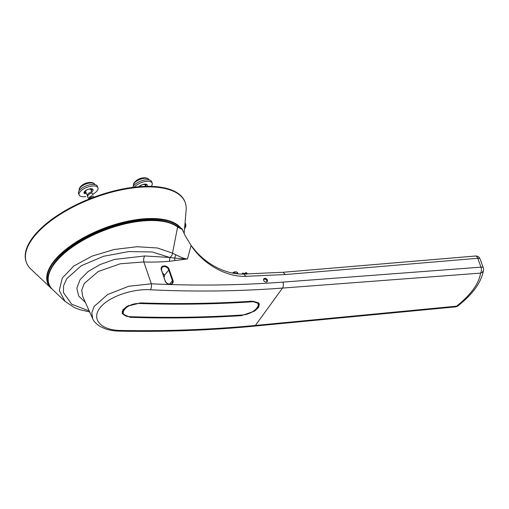 <?xml version="1.0" encoding="UTF-8"?>
<svg xmlns="http://www.w3.org/2000/svg" width="509" height="509" viewBox="0 0 509 509"><rect width="100%" height="100%" fill="white"/><g stroke="black" fill="none" stroke-linecap="round" stroke-linejoin="round"><path stroke-width="0.76" d="M243.868 274.039L283.119 272.27L243.862 274.039C234.923 274.294 225.888 272.118 216.751 267.518C209.097 263.592 202.289 258.375 196.315 251.866L191.104 245.472L187.452 258.941L169.402 261.289C160.691 262.046 152.166 262.262 143.824 261.944L120.334 263.77L98.199 271.539L84.163 283.57L81.752 290.181L82.725 296.467L92.606 318.519C93.478 321.071 95.966 323.705 100.057 326.428L105.325 328.833C109.62 330.296 114.461 331.066 119.85 331.149L120.862 330.462C166.589 331.302 211.432 329.628 255.397 325.442L456.548 306.189A88.986 38.449 159.2 0 0 480.541 273.117A4.479 3.938 7.3 0 0 483.55 269.91A4.479 4.479 0 0 0 483.315 267.81A4.479 1.712 -20 0 0 480.98 267.155L477.747 258.286L285.32 274.548L245.885 276.323C225.57 277.163 202.747 263.509 191.104 245.472L184.945 235.241L181.974 228.757A78.392 33.874 -20.8 0 1 183.132 231.137L184.939 235.241M283.068 272.277L285.32 274.548M283.049 272.283L475.317 256.046A4.479 2.297 85.2 0 1 475.501 256.014A4.479 2.297 85.2 0 1 477.747 258.286A4.479 1.712 160 0 1 480.082 258.941A4.479 4.479 0 0 0 475.501 256.014L283.119 272.27M480.108 259.036A4.479 1.712 160 0 0 480.089 258.966L483.315 267.836M241.412 315.65C204.841 318.01 167.722 318.564 130.056 317.304L122.192 313.671L122.834 309.943L127.008 306.284L140.497 302.912C178.182 304.147 215.307 303.58 251.885 301.213L259.361 303.765L258.667 307.271L254.57 311.114L241.412 315.65L241.215 315.128M266.767 282.011L267.289 281.585C267.798 279.778 266.983 278.671 264.852 278.258L263.751 278.83C263.363 281.032 264.368 282.094 266.767 282.011M455.542 306.87A4.479 4.479 0 0 0 457.89 305.928A4.479 2.386 -128.3 0 1 456.548 306.189A4.479 2.163 -95.5 0 1 455.542 306.87L254.392 326.123A4.479 2.163 -95.5 0 0 255.397 325.442L282.508 288.075C239.224 291.326 195.182 291.899 150.378 289.78C132.009 288.539 107.329 297.205 99.63 308.416C91.168 319.576 101.577 330.5 120.868 330.456M92.632 318.507L91.824 312.704L94.146 306.456L107.596 294.552L128.777 286.249L151.326 283.806C195.959 285.912 239.828 285.345 282.947 282.107L480.98 267.155A4.479 2.284 -94.3 0 1 480.541 273.117L282.508 288.075A4.479 2.284 -94.3 0 0 282.947 282.107M85.366 302.359L78.685 296.047L76.84 288.17L80.085 279.689L88.095 271.545L99.968 264.597L114.398 259.45L144.741 255.963L169.751 257.484C171.374 256.511 172.297 255.073 172.519 253.17L157.357 247.978L137.01 246.725L114.207 249.493L92.129 256.097L73.856 265.997L62.263 278.054L59.267 290.544L65.101 301.43L52.688 289.653A71.432 30.864 -20.8 0 1 49.068 284.315L48.883 283.844A71.432 30.864 -20.8 0 1 96.188 233.128A71.432 30.864 -20.8 0 1 177.425 226.581L181.974 228.757M169.402 261.289L169.885 257.56L174.695 258.069L175.777 254.716L172.519 253.17L177.596 227.046L182.235 229.432M175.777 254.716C178.086 255.817 183.641 258.865 187.452 258.941C184.322 259.068 176.808 258.171 174.695 258.069L174.829 260.443M165.31 280.987L165.342 280.879C166.182 284.219 171.253 285.034 172.01 283.297L172.443 282.4L172.335 280.465L168.644 269.738L167.467 267.874L165.139 266.519L162.81 266.691L161.493 268.307L161.55 270.088M144.741 255.963C143.735 257.56 143.43 259.552 143.824 261.944L151.326 283.806C151.727 286.198 151.408 288.196 150.378 289.786M49.068 284.315A71.432 30.864 -20.8 0 1 96.366 233.606A71.432 30.864 -20.8 0 1 177.603 227.052L177.425 226.581M266.996 281.878A2.24 1.686 36 0 0 266.385 279.912A2.24 1.686 36 0 0 264.279 279.04A2.24 1.686 36 0 0 263.541 279.282M266.824 281.986A2.119 1.591 36 0 0 266.385 280.052A2.119 1.591 36 0 0 264.324 279.148A2.119 1.591 36 0 0 263.503 279.46M169.751 257.484L152.318 251.974L128.764 251.567L103.429 256.313L81.192 265.787L66.717 278.741L63.6 285.74L63.428 292.599L71.648 304.197L89.221 310.967M86.314 193.369L84.539 193.407L85.926 192.338L86.727 194.463M92.975 195.138L92.059 193.057L90.112 193.547L87.936 195.361L87.593 196.716L88.012 197.855M93.771 197.237L93.401 196.474L92.186 196.614L89.908 197.969L89.056 199.064M88.541 199.235L88.967 197.537L91.798 195.59M87.249 195.838L87.243 194.947L88.203 193.56L90.507 192.186L91.836 192.154L90.876 189.615A2.8 1.209 -20.8 0 0 89.336 189.113A2.8 1.209 -20.8 0 0 86.638 190.08A2.8 1.209 -20.8 0 0 85.639 191.6L85.627 191.562M185.015 223.247A3.805 1.89 85.1 0 1 184.862 228.236A3.805 1.89 85.1 0 1 184.551 228.649M184.862 228.236L185.435 227.268A2.685 1.336 -94.9 0 0 185.06 222.872L185.047 222.859M164.063 277.182A3.359 2.532 36 0 0 162.67 273.148M91.187 190.442A4.816 2.081 159.2 0 0 92.403 189.03M84.106 192.186A4.816 2.081 159.2 0 0 85.798 192.434M84.64 193.674A4.816 2.081 -20.8 0 1 84.042 193.07A4.816 2.081 -20.8 0 1 87.802 189.418A4.816 2.081 -20.8 0 1 93.045 189.653A4.816 2.081 -20.8 0 1 92.091 191.67M92.644 194.279A10.078 4.352 159.2 0 0 97.963 187.783L97.391 186.275A10.078 4.352 159.2 0 0 86.422 185.779A10.078 4.352 159.2 0 0 78.545 193.433L79.124 194.941A10.078 4.352 159.2 0 0 84.647 196.728A10.078 4.352 159.2 0 0 85.792 196.595M97.963 187.783A10.078 4.352 159.2 0 0 86.994 187.293A10.078 4.352 159.2 0 0 79.124 194.941M145.428 185.791A4.816 2.081 159.2 0 0 146.643 184.385M138.912 186.714A4.816 2.081 -20.8 0 1 143.678 184.29A4.816 2.081 -20.8 0 1 147.286 185.002A4.816 2.081 -20.8 0 1 146.967 186.332M151.186 186.37A10.078 4.352 159.2 0 0 152.204 183.138L151.631 181.624A10.078 4.352 159.2 0 0 142.145 180.625A10.078 4.352 159.2 0 0 132.766 187.363M152.204 183.138A10.078 4.352 159.2 0 0 144.257 181.726A10.078 4.352 159.2 0 0 134.287 187.178M26.468 262.676L26.252 262.11A84.876 36.673 -20.8 0 1 32.188 238.263A84.876 36.673 -20.8 0 1 115.918 190.474A84.876 36.673 -20.8 0 1 184.939 201.831L185.155 202.397A84.876 36.673 159.2 0 0 92.784 198.256A84.876 36.673 159.2 0 0 26.468 262.676A84.876 36.673 159.2 0 0 30.775 269.019L53 289.945M184.137 233.548L186.141 210.001A84.876 36.673 159.2 0 0 185.155 202.397M52.128 266.372A70.452 30.438 -20.8 0 1 142.577 220.123A70.452 30.438 -20.8 0 1 168.415 222.198M236.876 272.124L237.302 273.428L235.559 273.575A3.359 1.667 -94.9 0 0 233.975 272.016L236.106 271.838A3.359 1.667 85.1 0 1 236.876 272.124L237.448 273.81M244.982 273.498A1.12 0.846 -144 0 1 245.109 273.155L244.899 273.448A1.12 0.846 36 0 0 244.88 273.473L244.88 273.473A1.12 0.846 36 0 1 245.026 273.32M245.255 272.996A1.12 1.12 0 0 1 247.043 273.365A1.12 1.012 156.4 0 1 247.056 273.409A1.12 0.484 159.2 0 0 245.344 273.619M242.761 273.346A1.12 0.763 95.6 0 1 243.226 273.174A1.12 0.763 95.6 0 1 243.792 273.689A1.12 0.484 159.2 0 0 242.494 274.065M241.896 274.058L242.208 273.632A1.12 0.846 36 0 0 242.087 274.065M130.444 316.7C115.683 316.585 125.869 302.55 140.007 303.517A1231.837 927.443 36 0 0 251.421 301.843C265.603 300.475 255.467 314.473 241.858 315.026A1231.837 927.443 -144 0 1 130.444 316.7L130.444 316.7M128.662 305.413L123.655 309.173L122.726 313.207C123.133 315.033 125.666 316.223 130.336 316.77C168.021 318.023 205.165 317.463 241.75 315.096C249.111 314.218 259.266 310.204 258.534 303.606L253.355 301.201M130.056 317.304L129.846 316.744M243.792 274.039L245.885 276.323M169.217 269.49L172.907 280.217C174.835 285.282 166.672 285.899 165.107 280.809L161.404 270.082C159.451 264.992 167.658 264.375 169.217 269.49L164.337 275.464M172.907 280.217L169.503 284.226M161.607 270.26L165.107 280.809M161.849 267.518L161.404 270.082M90.958 189.832A3.697 1.597 159.2 0 0 91.467 188.794M84.653 191.39A3.697 1.597 159.2 0 0 85.722 191.823M80.587 186.568A13.438 13.438 0 0 1 91.308 182.496A7.775 3.359 159.2 0 0 89.762 182.515A7.775 3.359 159.2 0 0 80.587 186.568C79.315 188.114 78.882 189.329 79.289 190.22A8.246 3.563 -20.8 0 1 82.337 185.779A8.246 3.563 -20.8 0 1 90.214 182.979A8.246 3.563 -20.8 0 1 94.699 184.366L94.801 184.582M181.134 228.49A72.348 31.259 159.2 0 0 143.226 218.883A72.348 31.259 159.2 0 0 68.091 247.667A72.348 31.259 159.2 0 0 51.301 288.514M51.135 287.954A71.934 31.081 -20.8 0 1 69.097 247.469A71.934 31.081 -20.8 0 1 143.15 219.334A71.934 31.081 -20.8 0 1 180.294 228.178M145.199 185.187A3.697 1.597 159.2 0 0 145.708 184.15M139.854 186.644A2.8 1.209 -20.8 0 1 143.576 184.468A2.8 1.209 -20.8 0 1 145.116 184.964L145.638 186.358M134.828 181.923A13.438 13.438 0 0 1 145.549 177.851A7.775 3.359 159.2 0 0 143.996 177.864A7.775 3.359 159.2 0 0 134.828 181.923C133.555 183.463 133.123 184.678 133.53 185.569A8.246 3.563 -20.8 0 1 136.577 181.128A8.246 3.563 -20.8 0 1 144.454 178.335A8.246 3.563 -20.8 0 1 148.94 179.715L149.042 179.938M140.09 302.9L140.007 303.517M251.459 301.226L251.421 301.843M232.829 273.129A2.685 1.336 85.1 0 1 234.439 273.416M246.07 273.925L247.24 273.918L247.056 273.409A12.82 5.542 -20.8 0 1 247.1 273.518A12.82 5.542 -20.8 0 1 247.139 273.626M243.926 274.033L243.792 273.689A12.82 5.542 -20.8 0 1 245.421 273.982M237.512 273.078L237.359 272.69M233.186 272.531A0.674 0.509 36 0 0 232.81 273.129M457.89 305.928C473.014 294.024 481.565 282.018 483.55 269.91M65.095 301.436L74.359 307.57L79.76 309.676L89.66 311.947M254.392 326.123C210.414 330.328 165.565 332.002 119.838 331.149M91.308 182.496C93.287 182.807 94.419 183.425 94.699 184.366M85.639 191.6L85.919 192.345M145.549 177.851C147.527 178.156 148.653 178.78 148.94 179.715M236.106 271.838L237.538 272.62M242.335 273.486A1.12 1.12 0 0 1 243.226 273.174L246.56 274.205M247.043 273.365L247.253 273.918M238.008 273.867L237.614 272.837M233.975 272.016L232.581 273.085M122.109 311.559L122.663 313.016M258.012 302.238L258.489 303.504"/></g></svg>
